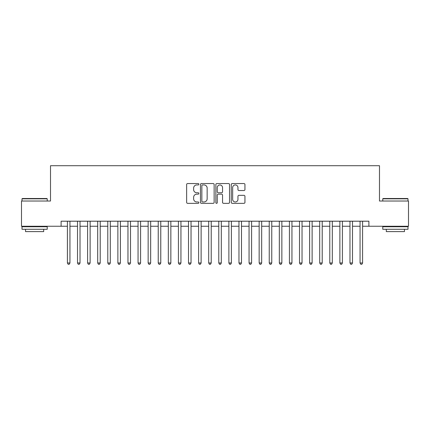<?xml version="1.0" encoding="UTF-8"?>
<svg xmlns="http://www.w3.org/2000/svg" width="430" height="430" viewBox="0 0 430 430"><rect width="100%" height="100%" fill="white"/><g stroke="black" fill="none" stroke-linecap="round" stroke-linejoin="round"><path stroke-width="0.64" d="M198.853 184.244A0.693 0.693 0 0 0 198.16 183.551L187.636 183.551A0.989 0.989 0 0 0 186.647 184.54L186.647 202.369A0.989 0.989 0 0 0 187.636 203.358L198.16 203.358A0.693 0.693 0 0 0 198.853 202.664A0.693 0.693 0 0 0 198.16 201.971L196.8 201.971A3.171 3.171 0 0 1 193.629 198.805L193.629 197.316A3.171 3.171 0 0 1 196.8 194.15L198.16 194.15A0.693 0.693 0 0 0 198.853 193.457A0.693 0.693 0 0 0 198.16 192.764L196.8 192.764A3.171 3.171 0 0 1 193.629 189.592L193.629 188.109A3.171 3.171 0 0 1 196.8 184.938L198.16 184.938A0.693 0.693 0 0 0 198.853 184.244M243.95 190.533A0.989 0.989 0 0 0 244.939 189.544L244.939 184.54A0.989 0.989 0 0 0 243.95 183.551L232.259 183.551A0.989 0.989 0 0 0 231.27 184.54L231.27 202.369A0.989 0.989 0 0 0 232.259 203.358L243.95 203.358A0.989 0.989 0 0 0 244.939 202.369L244.939 196.327A0.989 0.989 0 0 0 243.95 195.338L238.946 195.338A0.989 0.989 0 0 0 237.957 196.327L237.957 199.326A2.65 2.65 0 0 1 235.307 201.971A2.65 2.65 0 0 1 232.657 199.326L232.657 187.588A2.65 2.65 0 0 1 235.307 184.938A2.65 2.65 0 0 1 237.957 187.588L237.957 189.544A0.989 0.989 0 0 0 238.946 190.533L243.95 190.533M61.108 226.25L21.5 226.25L21.5 201.025L50.514 201.025L50.514 165.706L379.486 165.706L379.486 201.025L408.5 201.025L408.5 226.25L368.892 226.25L368.892 221.208L61.108 221.208L61.108 226.25L67.413 226.25M214.135 184.54A0.989 0.989 0 0 0 213.14 183.551L201.455 183.551A0.989 0.989 0 0 0 200.466 184.54L200.466 202.369A0.989 0.989 0 0 0 201.455 203.358L213.14 203.358A0.989 0.989 0 0 0 214.135 202.369L214.135 184.54M216.86 183.551L228.545 183.551A0.989 0.989 0 0 1 229.534 184.54L229.534 202.369A0.989 0.989 0 0 1 228.545 203.358L223.541 203.358A0.989 0.989 0 0 1 222.552 202.369L222.552 195.139A0.989 0.989 0 0 0 221.563 194.15L218.246 194.15A0.989 0.989 0 0 0 217.252 195.139L217.252 202.664A0.693 0.693 0 0 1 216.559 203.358A0.693 0.693 0 0 1 215.865 202.664L215.865 184.54A0.989 0.989 0 0 1 216.86 183.551M69.939 226.25L77.507 226.25M80.028 226.25L87.596 226.25M90.123 226.25L97.691 226.25M100.212 226.25L107.779 226.25M110.306 226.25L117.874 226.25M120.395 226.25L127.963 226.25M130.483 226.25L138.051 226.25M140.578 226.25L148.146 226.25M150.667 226.25L158.235 226.25M160.761 226.25L168.329 226.25M170.85 226.25L178.418 226.25M180.944 226.25L188.512 226.25M191.033 226.25L198.601 226.25M201.127 226.25L208.695 226.25M211.216 226.25L218.784 226.25M221.305 226.25L228.873 226.25M231.399 226.25L238.967 226.25M241.488 226.25L249.056 226.25M251.582 226.25L259.15 226.25M261.671 226.25L269.239 226.25M271.765 226.25L279.333 226.25M281.854 226.25L289.422 226.25M291.948 226.25L299.517 226.25M302.037 226.25L309.605 226.25M312.126 226.25L319.694 226.25M322.221 226.25L329.788 226.25M332.309 226.25L339.877 226.25M342.404 226.25L349.972 226.25M352.492 226.25L360.06 226.25M362.587 226.25L368.892 226.25M202.546 184.938A0.693 0.693 0 0 0 201.853 185.631L201.853 201.278A0.693 0.693 0 0 0 202.546 201.971L203.981 201.971A3.171 3.171 0 0 0 207.152 198.805L207.152 188.109A3.171 3.171 0 0 0 203.981 184.938L202.546 184.938M222.552 187.636A2.65 2.65 0 0 0 219.902 184.986A2.65 2.65 0 0 0 217.252 187.636L217.252 191.769A0.989 0.989 0 0 0 218.246 192.764L221.563 192.764A0.989 0.989 0 0 0 222.552 191.769L222.552 187.636M69.939 221.208L69.939 262.983L67.413 262.983L67.413 221.208M69.939 262.983L69.182 264.294L68.171 264.294L67.413 262.983M22.306 198.499L46.929 198.499L47.23 198.805L22.005 198.805L22.306 198.499M34.62 229.281L22.005 229.281L22.005 226.755L47.23 226.755L47.23 229.281L34.62 229.281M43.699 229.281L43.699 231.598L25.537 231.598L25.537 229.281M383.071 198.499L407.694 198.499L407.995 198.805L382.77 198.805L383.071 198.499M395.38 229.281L382.77 229.281L382.77 226.755L407.995 226.755L407.995 229.281L395.38 229.281M404.463 229.281L404.463 231.598L386.301 231.598L386.301 229.281M80.028 221.208L80.028 262.983L77.507 262.983L77.507 221.208M80.028 262.983L79.27 264.294L78.265 264.294L77.507 262.983M90.123 221.208L90.123 262.983L87.596 262.983L87.596 221.208M90.123 262.983L89.365 264.294L88.354 264.294L87.596 262.983M100.212 221.208L100.212 262.983L97.691 262.983L97.691 221.208M100.212 262.983L99.454 264.294L98.448 264.294L97.691 262.983M110.306 221.208L110.306 262.983L107.779 262.983L107.779 221.208M110.306 262.983L109.548 264.294L108.537 264.294L107.779 262.983M120.395 221.208L120.395 262.983L117.874 262.983L117.874 221.208M120.395 262.983L119.637 264.294L118.626 264.294L117.874 262.983M130.483 221.208L130.483 262.983L127.963 262.983L127.963 221.208M130.483 262.983L129.731 264.294L128.72 264.294L127.963 262.983M140.578 221.208L140.578 262.983L138.051 262.983L138.051 221.208M140.578 262.983L139.82 264.294L138.809 264.294L138.051 262.983M150.667 221.208L150.667 262.983L148.146 262.983L148.146 221.208M150.667 262.983L149.909 264.294L148.904 264.294L148.146 262.983M160.761 221.208L160.761 262.983L158.235 262.983L158.235 221.208M160.761 262.983L160.003 264.294L158.993 264.294L158.235 262.983M170.85 221.208L170.85 262.983L168.329 262.983L168.329 221.208M170.85 262.983L170.092 264.294L169.087 264.294L168.329 262.983M180.944 221.208L180.944 262.983L178.418 262.983L178.418 221.208M180.944 262.983L180.186 264.294L179.176 264.294L178.418 262.983M191.033 221.208L191.033 262.983L188.512 262.983L188.512 221.208M191.033 262.983L190.275 264.294L189.27 264.294L188.512 262.983M201.127 221.208L201.127 262.983L198.601 262.983L198.601 221.208M201.127 262.983L200.369 264.294L199.359 264.294L198.601 262.983M211.216 221.208L211.216 262.983L208.695 262.983L208.695 221.208M211.216 262.983L210.458 264.294L209.448 264.294L208.695 262.983M221.305 221.208L221.305 262.983L218.784 262.983L218.784 221.208M221.305 262.983L220.552 264.294L219.542 264.294L218.784 262.983M231.399 221.208L231.399 262.983L228.873 262.983L228.873 221.208M231.399 262.983L230.641 264.294L229.631 264.294L228.873 262.983M241.488 221.208L241.488 262.983L238.967 262.983L238.967 221.208M241.488 262.983L240.73 264.294L239.725 264.294L238.967 262.983M251.582 221.208L251.582 262.983L249.056 262.983L249.056 221.208M251.582 262.983L250.824 264.294L249.814 264.294L249.056 262.983M261.671 221.208L261.671 262.983L259.15 262.983L259.15 221.208M261.671 262.983L260.913 264.294L259.908 264.294L259.15 262.983M271.765 221.208L271.765 262.983L269.239 262.983L269.239 221.208M271.765 262.983L271.007 264.294L269.997 264.294L269.239 262.983M281.854 221.208L281.854 262.983L279.333 262.983L279.333 221.208M281.854 262.983L281.096 264.294L280.091 264.294L279.333 262.983M291.948 221.208L291.948 262.983L289.422 262.983L289.422 221.208M291.948 262.983L291.191 264.294L290.18 264.294L289.422 262.983M302.037 221.208L302.037 262.983L299.517 262.983L299.517 221.208M302.037 262.983L301.279 264.294L300.269 264.294L299.517 262.983M312.126 221.208L312.126 262.983L309.605 262.983L309.605 221.208M312.126 262.983L311.374 264.294L310.363 264.294L309.605 262.983M322.221 221.208L322.221 262.983L319.694 262.983L319.694 221.208M322.221 262.983L321.463 264.294L320.452 264.294L319.694 262.983M332.309 221.208L332.309 262.983L329.788 262.983L329.788 221.208M332.309 262.983L331.551 264.294L330.546 264.294L329.788 262.983M342.404 221.208L342.404 262.983L339.877 262.983L339.877 221.208M342.404 262.983L341.646 264.294L340.635 264.294L339.877 262.983M352.492 221.208L352.492 262.983L349.972 262.983L349.972 221.208M352.492 262.983L351.735 264.294L350.729 264.294L349.972 262.983M362.587 221.208L362.587 262.983L360.06 262.983L360.06 221.208M362.587 262.983L361.829 264.294L360.818 264.294L360.06 262.983M22.005 201.025L22.005 198.805M27.756 226.755L27.756 226.25M41.479 226.755L41.479 226.25M47.23 201.025L47.23 198.805M382.77 201.025L382.77 198.805M388.521 226.755L388.521 226.25M402.243 226.755L402.243 226.25M407.995 201.025L407.995 198.805"/></g></svg>
